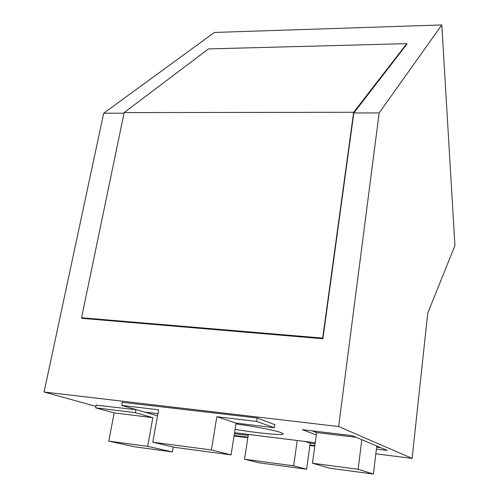 <?xml version="1.0" encoding="UTF-8"?>
<svg xmlns="http://www.w3.org/2000/svg" width="499" height="499" viewBox="0 0 499 499"><rect width="100%" height="100%" fill="white"/><g stroke="black" fill="none" stroke-linecap="round" stroke-linejoin="round"><path stroke-width="0.75" d="M235.091 429.371C257.983 433.176 282.74 435.596 283.276 433.943L280.956 432.527C274.999 430.381 254.939 426.52 235.952 423.925M136.682 409.779L96.182 405.151M157.547 415.835L144.81 412.105M234.131 435.477L247.934 437.211M309.935 444.996L314.85 445.613M315.237 442.732L234.567 432.695M376.389 449.063L387.18 450.404L352.288 435.658L302.325 429.664L316.291 434.935M274.818 424.655L257.104 417.962L122.349 402.331M441.808 24.95L379.165 112.93L338.64 426.539L412.112 458.394L427.755 313.066L454.926 245.627L441.808 24.95L214.377 32.454L103.692 113.223L44.074 392.008L95.939 406.379M412.112 458.394L375.828 453.834M314.775 446.156L309.86 445.538M247.847 437.742L234.043 436.001M124.033 113.198L103.692 113.223M406.841 44.224L353.828 112.955L379.165 112.93M353.828 112.955L322.897 338.74L81.911 318.35L81.998 317.932M338.64 426.539L44.074 392.008M406.853 44.336L406.797 43.638L208.439 48.902L124.157 112.581L81.568 317.751L83.233 318.462M406.797 43.638L353.648 112.275L124.157 112.581M353.648 112.275L322.691 338.091L81.568 317.751M274.855 424.412L274.369 427.724L236.083 423.108L231.062 454.882L174.65 447.36L152.788 442.201L158.638 409.798L121.762 405.413L122.386 402.119M157.934 413.683L144.492 412.062L121.762 405.413M257.203 418L256.673 421.462L216.84 416.721L211.395 449.967L152.788 442.201M274.369 427.724L256.673 421.462M236.083 423.108L216.84 416.721M231.062 454.882L211.395 449.967M173.259 447.029L172.411 451.919L135.073 446.867L108.751 441.122L147.642 446.349L152.85 417.669L135.397 412.673L135.953 409.691M108.751 441.122L114.184 412.935L152.85 417.669M114.184 412.935L95.646 407.851L135.397 412.673M95.646 407.851L96.226 404.92M172.411 451.919L147.642 446.349M361.781 439.669L358.157 469.285L373.445 474.05L376.751 445.994M373.445 474.05L329.945 468.249L312.468 463.234L316.609 432.558L312.156 430.843M380.65 447.64L376.614 447.148M356.255 437.336L316.609 432.558M358.157 469.285L312.468 463.234M315.094 443.798L310.178 443.187L306.623 469.241L259.062 462.823L244.535 459.223L248.365 434.411M248.203 435.446L234.405 433.725M310.178 443.187L305.282 441.496M297.223 440.492L293.668 465.823L244.535 459.223M306.623 469.241L293.668 465.823"/></g></svg>
